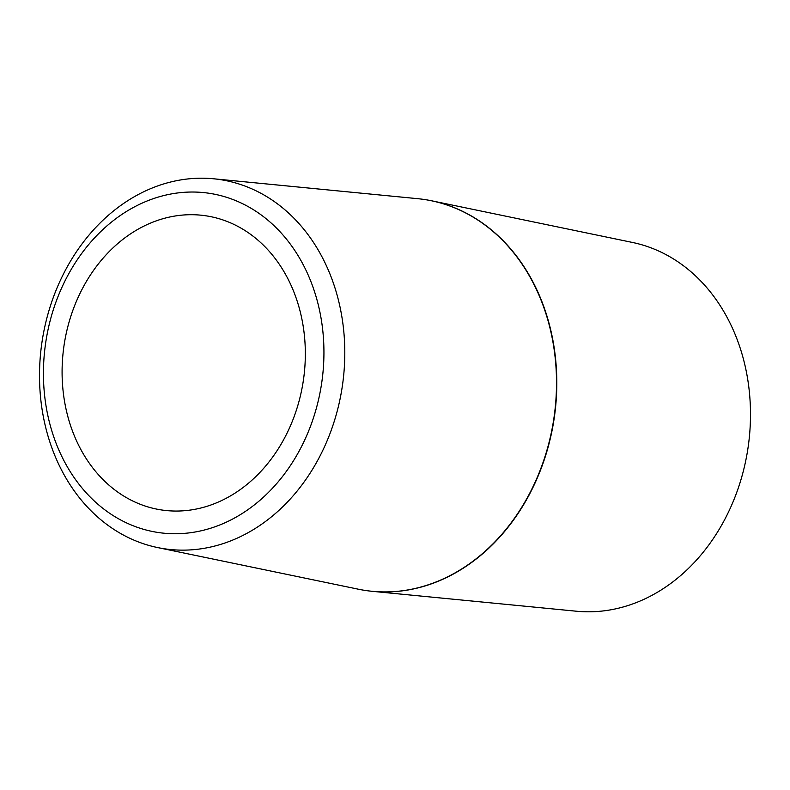 <?xml version="1.0" encoding="UTF-8"?>
<svg xmlns="http://www.w3.org/2000/svg" width="790" height="790" viewBox="0 0 790 790"><rect width="100%" height="100%" fill="white"/><g stroke="black" fill="none" stroke-linecap="round" stroke-linejoin="round"><path stroke-width="1.19" d="M81.449 290.493A148.737 120.939 98.6 0 1 206.062 215.828A148.737 120.939 98.6 0 1 303.271 381.057A148.737 120.939 98.6 0 1 161.358 509.935A148.737 120.939 98.6 0 1 81.449 290.493M431.755 200.818L632.415 242.441A186.687 151.789 98.6 0 1 747.903 448.641A186.687 151.789 98.6 0 1 576.354 611.213L372.396 591.335A197.688 160.745 -81.4 0 0 554.057 419.174A197.688 160.745 -81.4 0 0 431.755 200.818A197.688 160.745 -81.4 0 0 424.842 199.574A197.688 160.745 -81.4 0 0 424.714 199.554M365.286 590.446A197.688 160.745 -81.4 0 0 365.424 590.466A197.688 160.745 -81.4 0 0 372.396 591.335M320.513 455.02A186.687 151.789 -81.4 0 0 213.646 178.787A186.687 151.789 -81.4 0 0 42.097 341.359A186.687 151.789 -81.4 0 0 157.585 547.559A186.687 151.789 -81.4 0 0 320.513 455.02M301.622 446.36A171.519 139.465 98.6 0 1 58.964 450.251A171.519 139.465 98.6 0 1 190.528 192.039A171.519 139.465 98.6 0 1 301.622 446.36M213.646 178.787L417.604 198.665A197.688 160.745 98.6 0 1 424.576 199.534A197.688 160.745 98.6 0 1 530.781 491.192A197.688 160.745 98.6 0 1 365.158 590.426A197.688 160.745 98.6 0 1 358.245 589.182L157.585 547.559"/></g></svg>
